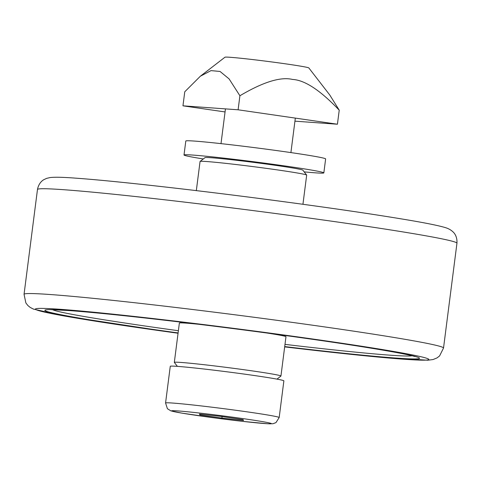 <?xml version="1.0" encoding="UTF-8"?>
<svg xmlns="http://www.w3.org/2000/svg" width="481" height="481" viewBox="0 0 481 481"><rect width="100%" height="100%" fill="white"/><g stroke="black" fill="none" stroke-linecap="round" stroke-linejoin="round"><path stroke-width="0.72" d="M306.656 175.084L302.85 170.16A49.339 1.509 -172.7 0 0 254.118 162.446A49.339 1.509 -172.7 0 0 205.02 157.63L200.09 161.43A53.746 1.641 7.3 0 1 253.577 166.679A53.746 1.641 7.3 0 1 306.656 175.084A53.746 1.641 7.3 0 1 306.674 175.138L302.94 204.281M276.978 379.124L280.91 376.088A53.746 1.641 -172.7 0 0 280.94 376.04A53.746 1.641 -172.7 0 0 227.844 367.58A53.746 1.641 -172.7 0 0 174.326 362.379A53.746 1.641 -172.7 0 0 174.344 362.433L177.381 366.366M174.326 362.379L179.359 323.076A53.746 1.641 7.3 0 1 198.972 324.308M266.684 332.978A53.746 1.641 7.3 0 1 285.973 336.73L280.94 376.04M196.326 190.62L200.06 161.478A53.746 1.641 7.3 0 1 200.09 161.43M200.361 76.214L224.988 57.203A42.292 1.293 7.3 0 1 267.069 61.334A42.292 1.293 7.3 0 1 308.838 67.947L329.78 95.016L339.231 110.179C320.322 90.314 304.774 80.068 292.58 79.449C280.676 76.569 263.113 82.004 239.905 95.755L229.106 78.914L220.051 71.459L210.991 70.617L200.361 76.214L184.758 91.781L182.96 105.826L225.06 111.941M294.937 121.164L337.428 124.224L238.101 109.794L239.905 95.755M337.428 124.224L339.231 110.179M238.101 109.794L182.96 105.826M304.178 171.879A70.485 2.158 -172.7 0 0 323.839 172.895L325.631 158.922A70.485 2.158 -172.7 0 0 255.994 147.823A70.485 2.158 -172.7 0 0 185.804 141.005L184.013 154.984A70.485 2.158 -172.7 0 0 203.295 158.958M323.839 172.895A70.485 2.158 -172.7 0 0 254.202 161.802A70.485 2.158 -172.7 0 0 184.013 154.984M170.268 366.3A57.269 1.75 7.3 0 1 227.297 371.843A57.269 1.75 7.3 0 1 283.874 380.856L279.178 417.544A57.269 1.75 -172.7 0 0 236.724 410.395A57.269 1.75 -172.7 0 0 172.709 403.054A57.269 1.75 -172.7 0 0 165.566 402.988L170.268 366.3M221.903 418.091L199.843 414.887L199.423 414.051L221.056 416.414L243.109 419.618L243.536 420.454L221.903 418.091L222.096 416.564M199.946 414.105L199.843 414.887M178.379 330.718A181.806 5.562 7.3 0 1 144.829 325.98A181.806 5.562 7.3 0 1 52.609 309.722M411.995 355.76A181.806 5.562 7.3 0 1 284.999 344.378M178.096 332.93A188.811 5.772 7.3 0 1 141.198 327.723A188.811 5.772 7.3 0 1 68.368 310.492A188.811 5.772 7.3 0 1 378.397 349.356A188.811 5.772 7.3 0 1 284.71 346.591M443.524 348.034A211.448 6.469 7.3 0 0 286.766 321.639A211.448 6.469 7.3 0 0 50.415 294.534A211.448 6.469 7.3 0 0 24.05 294.3L25.866 302.934L27.85 305.495L30.129 307.377L33.411 309.085L64.286 315.999L178.06 333.237A198.232 6.061 7.3 0 1 136.664 327.399A198.232 6.061 7.3 0 1 60.197 309.301A198.232 6.061 7.3 0 1 386.562 350.252A198.232 6.061 7.3 0 1 284.674 346.885L369.763 356.265L427.669 360.227L432.996 359.56L437.013 357.918L439.58 355.94L443.524 348.034L456.95 243.218A211.448 6.469 7.3 0 0 300.192 216.823A211.448 6.469 7.3 0 0 63.841 189.718A211.448 6.469 7.3 0 0 37.476 189.484C38.901 182.293 43.248 180.008 43.975 179.605L46.657 178.361L50.264 177.531C55.339 177.008 64.003 177.23 76.251 178.198C112.831 180.778 190.314 189.424 266.119 199.356C324.615 207.034 371.813 213.901 407.726 219.955C425.811 223.004 438.125 225.493 444.66 227.411C448.076 228.313 450.901 229.846 453.138 232.01C453.739 232.582 457.383 235.882 456.95 243.218M177.928 410.924A50.216 1.533 7.3 0 1 245.659 418.993A50.216 1.533 7.3 0 1 265.031 423.581A50.216 1.533 7.3 0 1 197.3 415.512A50.216 1.533 7.3 0 1 177.928 410.924M282.551 335.702L282.624 335.137M182.93 322.943L183.002 322.372M50.415 309.608L69.102 310.57C92.749 312.307 127.303 315.837 172.763 321.164C221.398 326.906 268.753 333.062 314.827 339.64C365.716 346.885 404.671 353.547 413.768 356.229L414.947 356.589M24.05 294.3L37.476 189.484M290.909 152.591L295.328 118.11M221.001 143.633L225.451 108.886M279.178 417.544L275.956 422.625L272.967 423.737L267.767 423.773L242.935 421.398L217.015 418.223L181.998 413.155L170.923 410.888L167.412 408.724L165.566 402.988"/></g></svg>
